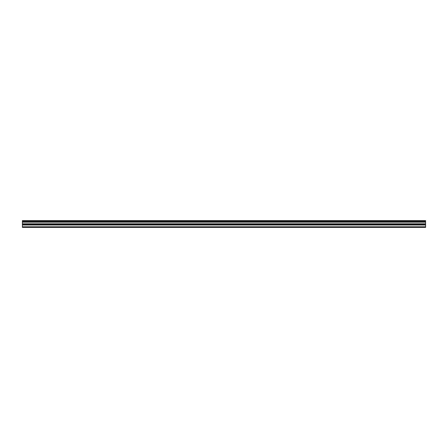 <?xml version="1.0" encoding="UTF-8"?>
<svg xmlns="http://www.w3.org/2000/svg" width="448" height="448" viewBox="0 0 448 448"><rect width="100%" height="100%" fill="white"/><g stroke="black" fill="none" stroke-linecap="round" stroke-linejoin="round"><path stroke-width="0.67" d="M22.4 221.463L22.4 220.606L425.6 220.606L425.6 221.463L22.4 221.463L22.4 227.394L425.6 227.394L425.6 223.804L22.4 223.804M425.6 221.463L425.6 223.804M22.4 226.789L425.6 226.789M22.4 220.769L425.6 220.769M22.4 225.019L425.6 225.019M22.4 222.236L425.6 222.236M22.4 224.319L425.6 224.319"/></g></svg>
